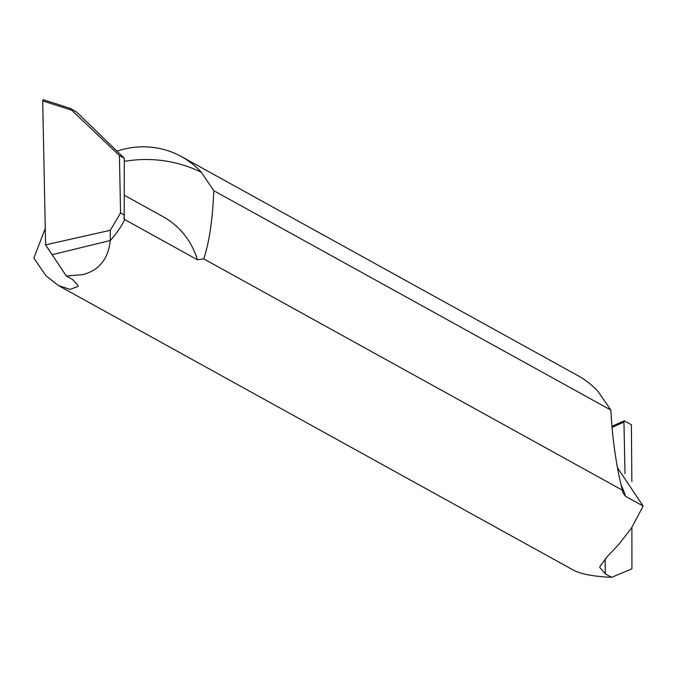 <?xml version="1.0" encoding="UTF-8"?>
<svg xmlns="http://www.w3.org/2000/svg" width="677" height="677" viewBox="0 0 677 677"><rect width="100%" height="100%" fill="white"/><g stroke="black" fill="none" stroke-linecap="round" stroke-linejoin="round"><path stroke-width="1.02" d="M69.824 108.227L43.083 99.663L42.702 100.898L45.587 244.854L52.121 254.687L110.224 240.538A86.199 81.883 -61.1 0 0 124.729 219.602L124.204 219.306L124.297 158.249L119.414 155.549L120.565 212.916L124.56 215.125M120.565 212.916L110.326 230.307L45.587 244.854L66.321 276.047L82.645 274.634C99.155 270.36 108.345 258.995 110.224 240.538L110.326 230.307M117.003 151.174A86.199 81.883 118.9 0 1 138.853 146.943A86.199 81.883 118.9 0 1 181.428 156.582A86.199 81.883 118.9 0 1 201.382 172.339L213.763 190.669C212.756 218.722 209.43 241.469 203.785 258.902L197.388 259.748L124.729 219.602A79.014 75.062 -61.1 0 0 124.001 217.3A79.014 75.062 118.9 0 1 124.729 219.602A86.199 81.883 118.9 0 1 110.224 240.538L52.121 254.687M124.204 219.306L123.891 218.239M69.943 108.269L43.074 99.654L42.702 100.898L71.779 110.224L119.414 155.549M71.779 110.224L69.858 108.244L76.086 111.68L78.718 114.058L124.297 158.249M45.257 228.437L33.85 258.098L45.909 275.674L58.374 285.542L70.129 289.417L77.973 286.413L78.1 285.559L72.634 279.533L66.321 276.047M58.374 285.542L573.224 570.026C580.773 574.088 593.568 576.525 611.619 577.346L605.306 573.859L599.83 567.512L599.949 566.378L607.718 556.071L618.71 544.52L631.506 528.009L643.15 506.049L625.48 496.283L622.95 492.721L622.375 490.19C616.298 466.275 612.457 439.568 610.849 410.076L598.053 391.518A86.199 81.883 -61.1 0 0 578.099 375.752L181.428 156.582M203.785 258.902L622.375 490.19M643.15 506.049L617.551 467.858M631.895 527.417L631.929 568.832L611.619 577.346M624.998 473.672L623.957 422.067L624.338 420.832L631.404 424.741L631.861 481.66M612.008 427.415L623.957 422.067M610.849 410.076L213.763 190.669M42.702 100.898L45.587 244.854M197.388 259.748A79.014 75.062 -61.1 0 0 162.903 216.581L124.331 195.264M201.382 172.339A136.475 129.654 -61.1 0 0 138.988 159.704A136.475 129.654 -61.1 0 0 124.297 161.371M621.181 485.223A79.014 75.062 118.9 0 1 625.48 496.283M605.145 558.762L605.306 573.859M624.135 420.925L611.915 426.383M624.169 420.857L611.915 426.332"/></g></svg>
